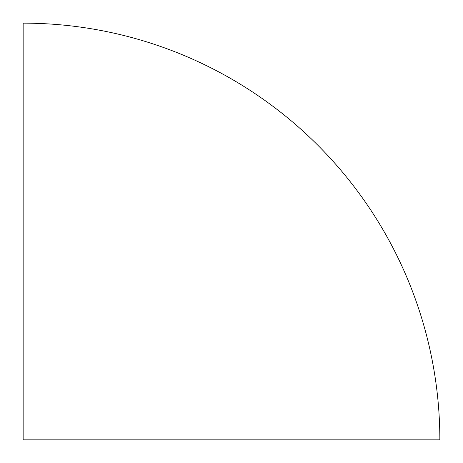 <?xml version="1.0" encoding="UTF-8"?>
<svg xmlns="http://www.w3.org/2000/svg" width="463" height="463" viewBox="0 0 463 463"><rect width="100%" height="100%" fill="white"/><g stroke="black" fill="none" stroke-linecap="round" stroke-linejoin="round"><path stroke-width="0.69" d="M23.15 439.85L439.85 439.85A416.7 416.7 0 0 0 23.15 23.15L23.15 439.85"/></g></svg>

